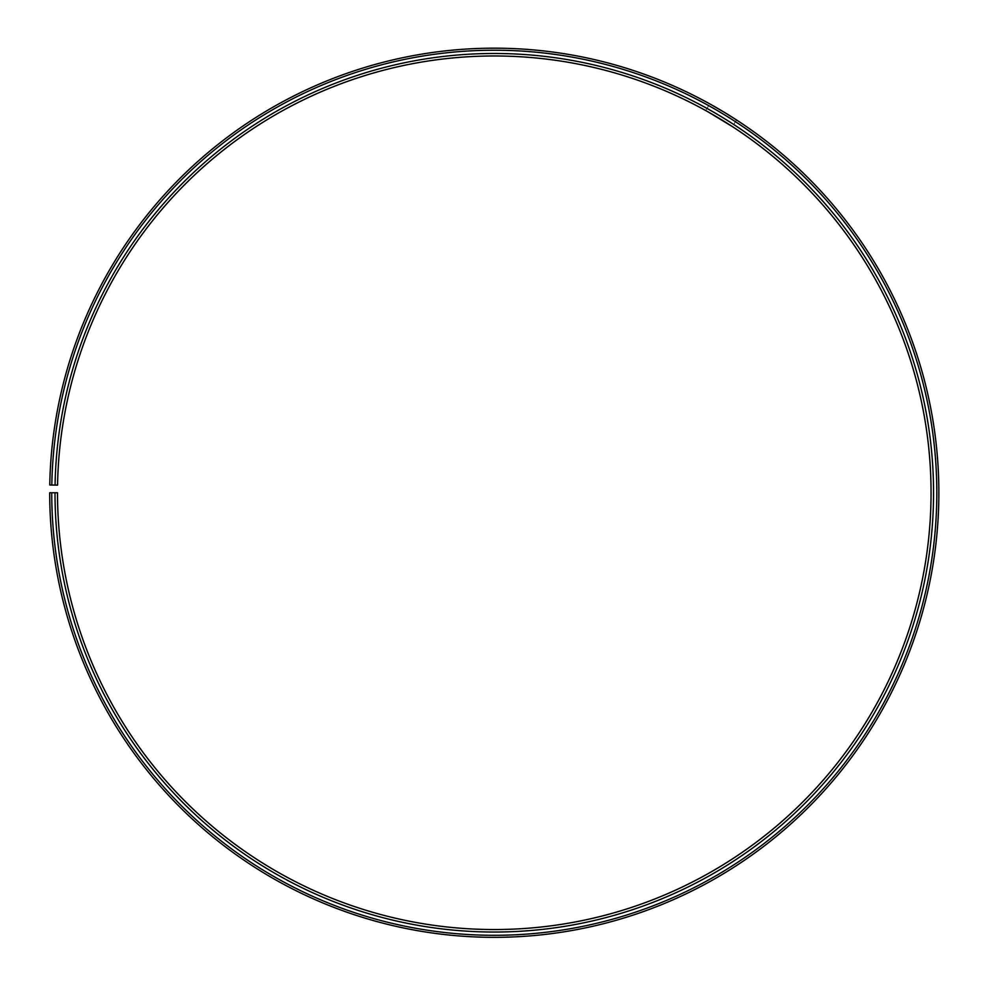 <?xml version="1.0" encoding="UTF-8"?>
<svg xmlns="http://www.w3.org/2000/svg" width="986" height="986" viewBox="0 0 986 986"><rect width="100%" height="100%" fill="white"/><g stroke="black" fill="none" stroke-linecap="round" stroke-linejoin="round"><path stroke-width="0.74" stroke-dasharray="4.93 3.7" d="M55.006 492.753L57.496 492.753A436.786 436.786 0 0 0 710.462 872.29A436.786 436.786 0 0 0 717.056 117.063A436.786 436.786 0 0 0 57.558 485.137L55.068 485.087A439.275 439.275 0 0 1 718.326 114.918A439.275 439.275 0 0 1 711.695 874.459A439.275 439.275 0 0 1 55.006 492.753L49.694 492.753A444.587 444.587 0 0 0 714.32 879.068A444.587 444.587 0 0 0 721.037 110.346A444.587 444.587 0 0 0 49.768 485.001L51.814 485.038A442.541 442.541 0 0 1 719.99 112.108A442.541 442.541 0 0 1 713.309 877.293A442.541 442.541 0 0 1 51.74 492.753M55.068 485.087L51.814 485.038M736.48 119.947L732.462 126.639L719.213 118.345M716.612 116.804L714.024 115.276M711.756 113.969L708.01 111.837M725.388 112.959L723.687 111.936M712.089 105.182L725.992 113.341M705.717 110.568L709.747 103.875"/><path stroke-width="1.48" d="M51.74 492.753L49.694 492.753A444.587 444.587 0 0 0 714.32 879.068A444.587 444.587 0 0 0 721.037 110.346A444.587 444.587 0 0 0 49.768 485.001L51.814 485.038A442.541 442.541 0 0 1 719.99 112.108A442.541 442.541 0 0 1 713.309 877.293A442.541 442.541 0 0 1 51.74 492.753L57.496 492.753A436.786 436.786 0 0 0 710.462 872.29A436.786 436.786 0 0 0 717.056 117.063A436.786 436.786 0 0 0 57.558 485.137L55.068 485.087A439.275 439.275 0 0 1 718.326 114.918A439.275 439.275 0 0 1 711.695 874.459A439.275 439.275 0 0 1 55.006 492.753M51.814 485.038L55.068 485.087M719.213 118.345L716.612 116.804M714.024 115.276L711.756 113.969M708.01 111.837L732.462 126.639M734.792 118.85L725.388 112.959M723.687 111.936L712.089 105.182M725.992 113.341L734.348 118.566"/></g></svg>
